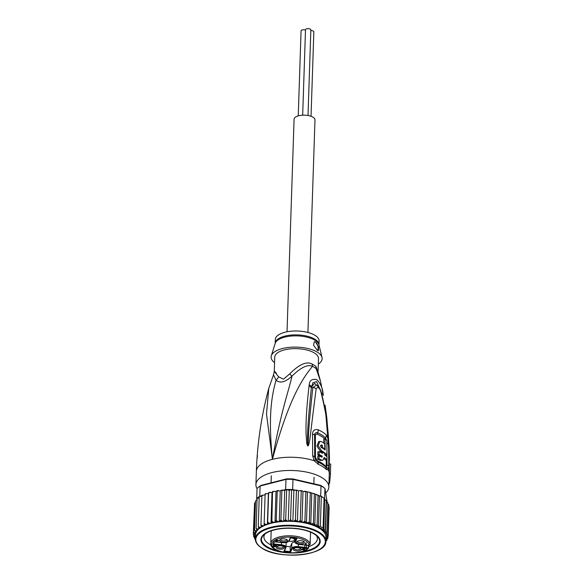 <?xml version="1.0" encoding="UTF-8"?>
<svg xmlns="http://www.w3.org/2000/svg" width="584" height="584" viewBox="0 0 584 584"><rect width="100%" height="100%" fill="white"/><g stroke="black" fill="none" stroke-linecap="round" stroke-linejoin="round"><path stroke-width="0.88" d="M298.249 115.88L301.074 30.813A2.672 1.124 1.9 0 1 302.651 29.85A2.672 1.124 1.9 0 1 305.49 30.098M310.827 30.587A2.672 1.124 1.9 0 1 313.389 31.142A2.672 1.124 1.9 0 1 313.842 31.799L311.038 116.304M302.673 115.187L305.505 29.682A2.672 1.124 1.9 0 1 307.418 28.667A2.672 1.124 1.9 0 1 310.396 29.2A2.672 1.124 1.9 0 1 310.856 29.857L308.009 115.515M287.029 331.785L294.081 119.209A10.454 4.387 1.9 0 1 301.541 115.274A10.454 4.387 1.9 0 1 313.199 117.34A10.454 4.387 1.9 0 1 314.98 119.903L307.929 332.478M304.651 547.062L304.622 547.945A3.891 1.635 1.9 0 0 306.381 548.347L306.483 547.704L307.753 547.843L307.651 548.486L308.615 547.741L308.388 548.266C301.074 556.523 269.063 552.712 270.764 543.405A19.695 8.264 -178.1 0 1 271.129 541.937A19.695 8.264 -178.1 0 1 279.437 536.908A19.695 8.264 -178.1 0 1 299.599 536.988A19.695 8.264 -178.1 0 1 310.133 544.507L309.133 545.325L307.841 545.179M294.832 541.864A5.679 2.38 -178.1 0 0 294.219 542.003A5.679 2.38 -178.1 0 0 291.817 543.456L290.255 546.777L286.065 546.325M297.395 541.207A3.161 1.329 -178.1 0 0 297.365 541.375A3.161 1.329 -178.1 0 0 297.906 542.149A3.161 1.329 -178.1 0 0 301.424 542.777A3.161 1.329 -178.1 0 0 303.687 541.587A3.161 1.329 -178.1 0 0 303.665 541.419M297.168 543.215A4.015 1.686 -178.1 0 0 302.41 543.894A4.015 1.686 -178.1 0 0 304.184 541.806A4.015 1.686 -178.1 0 0 303.819 541.514A4.015 1.686 -178.1 0 0 300.169 540.674A4.015 1.686 -178.1 0 0 296.847 541.565A4.015 1.686 -178.1 0 0 297.168 543.215M294.971 547.901A4.015 1.686 1.9 0 1 300.906 548.799A4.015 1.686 1.9 0 1 299.461 550.814A4.015 1.686 1.9 0 1 294.621 550.573A4.015 1.686 1.9 0 1 293.569 548.558A4.015 1.686 1.9 0 1 294.971 547.901M277.02 548.369A4.015 1.686 1.9 0 1 276.699 546.719A4.015 1.686 1.9 0 1 280.013 545.828A4.015 1.686 1.9 0 1 283.671 546.668A4.015 1.686 1.9 0 1 284.036 546.96A4.015 1.686 1.9 0 1 282.262 549.048A4.015 1.686 1.9 0 1 277.02 548.369M281.378 539.068A4.015 1.686 1.9 0 1 287.313 539.966A4.015 1.686 1.9 0 1 285.868 541.981A4.015 1.686 1.9 0 1 281.028 541.74A4.015 1.686 1.9 0 1 279.977 539.726A4.015 1.686 1.9 0 1 281.378 539.068M305.812 542.879L306.344 542.938L305.651 544.412L306.315 544.208L304.972 544.653L305.812 542.879M305.483 548.653L302.286 549.456L304.841 549.814L304.249 550.07L301.709 549.478L304.768 548.573L302.351 548.113L305.49 548.456M273.655 545.186L276.502 545.733L273.852 545.368L273.765 545.755L274.874 545.996L273.502 546.522L275.969 546.675L273.553 546.806L272.925 546.339L273.765 545.952L273.232 545.697L273.655 545.186M276.225 541.521L275.684 541.463L276.166 540.441L275.268 540.346L276.524 539.682L277.057 539.74L276.809 540.273L278.955 540.507L276.225 541.521L276.079 540.623M304.936 545.113L304.855 547.317A3.402 1.431 -178.1 0 0 306.483 547.704L306.571 545.179M284.408 551.011L290.095 551.632L290.467 552.325L292.117 548.799A5.19 2.175 1.9 0 1 298.205 547.245L304.622 547.945M292.117 548.799A0.489 0.438 -154.9 0 1 291.657 548.31L290.095 551.632L290.255 546.777M273.421 543.894L272.837 544.478L281.335 545.405A5.19 2.175 1.9 0 1 285.437 548.077L283.787 551.595L290.467 552.325M288.992 541.149A4.015 1.686 -178.1 0 0 294.606 539.777A4.015 1.686 -178.1 0 0 293.92 538.798A4.015 1.686 -178.1 0 0 290.525 537.959M305.958 545.171L299.504 544.478A5.19 2.175 1.9 0 1 295.402 541.806L297.052 538.287L290.372 537.557L288.722 541.083A5.19 2.175 1.9 0 1 282.634 542.638L274.137 541.711L272.837 544.478M296.621 538.236L297.052 538.287M309.549 544.697L310.133 544.507L309.549 544.697M307.753 547.843L308.615 547.741L308.33 545.281M284.372 551.011L283.787 551.595M300.388 548.413A3.161 1.329 1.9 0 1 300.402 548.58A3.161 1.329 1.9 0 1 299.008 549.624A3.161 1.329 1.9 0 1 295.738 549.602A3.161 1.329 1.9 0 1 294.088 548.369A3.161 1.329 1.9 0 1 294.117 548.201M283.51 546.573A3.161 1.329 1.9 0 1 283.532 546.741A3.161 1.329 1.9 0 1 281.276 547.931A3.161 1.329 1.9 0 1 277.75 547.31A3.161 1.329 1.9 0 1 277.21 546.529A3.161 1.329 1.9 0 1 277.247 546.369M286.795 539.579A3.161 1.329 1.9 0 1 286.81 539.747A3.161 1.329 1.9 0 1 285.423 540.791A3.161 1.329 1.9 0 1 282.152 540.769A3.161 1.329 1.9 0 1 280.495 539.536A3.161 1.329 1.9 0 1 280.524 539.375M305.979 542.894L305.651 544.412M305.512 544.711L305.541 543.835M302.257 549.135L302.249 549.537M302.016 549.829L302.037 549.208M273.67 545.186L273.662 545.58M273.385 546.025L273.378 546.39M273.232 546.69L273.254 546.069M273.356 545.828L273.37 545.317M276.831 539.718L276.809 540.273M278.232 540.426L276.363 541.222L276.692 539.704M276.728 539.704L276.699 540.499L278.225 540.667M276.699 540.499L276.363 541.222M315.148 534.236A29.667 12.447 -178.1 0 0 273.984 529.754A29.667 12.447 -178.1 0 0 264.457 533.907A29.667 12.447 -178.1 0 0 265.983 546.821A29.667 12.447 -178.1 0 0 307.147 551.303A29.667 12.447 -178.1 0 0 317.054 535.652A29.667 12.447 -178.1 0 0 315.148 534.236M308.688 546.66A26.747 11.22 -178.1 0 0 317.389 538.769A26.747 11.22 -178.1 0 0 316.389 535.543M320.003 495.889L320.674 496.05A37.449 15.71 1.9 0 1 321.339 496.415L318.061 495.67L316.725 494.604L311.798 493.057L310.768 523.943L313.404 523.344L314.791 525.118L317.097 524.79L318.455 526.403L320.339 526.425L323.076 528.199L323.857 529.922L325.266 530.097L325.412 532.024L326.858 532.09L326.5 534.163A36.478 15.301 1.9 0 1 327.011 535.674L326.565 536.046L327.135 536.419L328.171 536.192L329.142 507.065M320.419 485.326A36.478 15.301 -178.1 0 1 324.011 487.662L324.938 488.45A37.449 15.71 -178.1 0 0 323.105 487.136A37.449 15.71 -178.1 0 0 321.01 485.895L320.419 485.326L292.774 478.909L292.978 479.391A37.449 15.71 -178.1 0 0 285.978 479.406L286.372 478.924L260.865 485.443L260.114 486.019A37.449 15.71 -178.1 0 0 259.121 486.72A37.449 15.71 -178.1 0 0 257.04 488.582L256.704 498.736A37.449 15.71 1.9 0 1 257.091 498.327A37.449 15.71 1.9 0 1 259.238 496.539A37.449 15.71 1.9 0 1 259.778 496.166L261.924 495.619M320.674 496.05L321.01 485.895L292.978 479.391L292.642 489.538L295.197 490.137L293.891 490.516L291.577 489.509A37.449 15.71 1.9 0 1 292.642 489.538M321.339 496.415A37.449 15.71 1.9 0 1 322.769 497.291A37.449 15.71 1.9 0 1 324.076 498.196A37.449 15.71 1.9 0 1 324.594 498.597L321.339 496.415L320.339 526.425M260.865 485.443A36.478 15.301 -178.1 0 0 260.004 486.056L259.121 486.72M285.642 489.553A37.449 15.71 1.9 0 1 286.693 489.516L284.715 490.538L283.276 490.159L285.642 489.553L285.978 479.406L260.114 486.019L259.778 496.166M292.774 478.909A36.478 15.301 -178.1 0 0 286.372 478.924M327.098 501.758L324.938 488.45L324.594 498.597M286.693 489.516A37.449 15.71 1.9 0 1 291.577 489.509L289.277 490.399L286.693 489.516L285.693 519.526L286.795 520.789L288.255 521.286L289.554 520.782L290.584 519.512L291.562 520.833L292.869 521.403L294.314 520.979L295.467 519.775L297.438 521.775L299.023 521.439L300.271 520.293L301.242 491.173L300.045 490.553L298.468 490.889L296.964 490.129L295.197 490.137M319.995 496.13L319.63 495.933M324.653 498.911L323.857 529.922M257.04 499.904L256.704 498.736M256.902 499.933L255.595 500.773M259.187 498.006L257.091 498.327L256.099 528.337L257.361 529.016L259.033 528.761L258.245 526.549L259.238 496.539L261.895 496.298M265.107 494.794L262.121 495.488M283.276 490.159L281.86 490.677L281.181 490.283L280.262 490.925L276.721 490.867L276.013 491.553L274.246 491.319L272.852 492.02L272.509 491.699L272.027 492.421L268.633 492.757L268.385 493.509L265.151 494.027M270.217 492.283L268.728 492.582M258.245 526.549L259.566 527.308L261.325 527.148L260.946 524.906L262.311 525.739L264.114 525.68L264.158 523.439L265.537 524.352L267.363 524.395L267.603 523.644L268.633 492.757M267.822 522.184L269.195 523.169L271.005 523.308L271.888 521.14L272.509 491.699M274.246 491.319L272.684 491.531M271.888 521.14L273.217 522.206L274.991 522.446L276.268 520.344L277.232 491.217L276.721 490.867M278.568 490.589L276.962 490.721M276.268 520.344L277.546 521.483L279.24 521.811L280.897 519.804L281.86 490.677L281.181 490.283M283.123 490.115L281.488 490.159M297.336 490.253L296.431 490.648L295.343 490.093M328.04 504.78L328.748 504.693L327.522 503.277M329.142 507.029L328.763 506.094M301.738 490.684L300.045 490.553M302.111 490.837L301.242 491.173L302.111 490.837L302.994 491.414L301.972 522.3L300.271 520.293M307.491 492.093L306.469 522.987L309.316 522.096L310.286 492.976L309.359 492.195L302.994 491.414M306.461 491.516L304.49 491.239M306.921 491.728L305.885 491.954L304.921 521.074L306.469 522.987M310.286 492.976L311.622 492.94L309.359 492.195M314.791 525.118L315.813 494.283L313.265 493.327M323.076 528.199L324.076 498.196M325.266 530.097L326.23 500.977L324.872 499.364L326.295 500.714M326.858 532.09L327.821 502.963L326.434 501.189L325.412 532.024M313.404 523.344L314.367 494.217M317.097 524.79L318.061 495.67M319.47 495.852L318.455 526.403M327.821 502.963L327.405 503.028L327.777 502.641M255.347 539.587L254.712 538.733M254.624 538.382L255.04 538.309L254.646 537.864M254.529 504.474L253.31 534.309L254.266 534.71L255.303 534.236L253.609 532.236L254.573 503.109L255.712 501.89M325.857 540.302L326.938 540.222L326.967 539.361M325.821 541.2A36.478 15.301 1.9 0 0 326.215 540.572L326.938 540.222L325.704 541.375M253.609 532.236L254.682 532.783L256.113 532.345L254.544 530.243L255.507 501.116M254.544 530.243L255.719 530.856L257.288 530.506L256.099 528.337M260.946 524.906L261.909 495.779M264.158 523.439L265.121 494.319M268.385 493.509L267.363 524.395A35.259 14.79 -178.1 0 0 264.114 525.68A35.259 14.79 -178.1 0 0 261.325 527.148A35.259 14.79 -178.1 0 0 259.033 528.761A35.259 14.79 -178.1 0 0 257.288 530.506A35.259 14.79 -178.1 0 0 256.113 532.345A35.259 14.79 -178.1 0 0 255.471 534.944L255.339 538.915A35.259 14.79 1.9 0 1 280.51 525.629A35.259 14.79 1.9 0 1 319.798 532.615A35.259 14.79 1.9 0 1 319.944 532.703A35.259 14.79 1.9 0 1 325.821 541.259L325.952 537.287A35.259 14.79 -178.1 0 0 319.93 528.644A35.259 14.79 -178.1 0 0 297.438 521.775A35.259 14.79 -178.1 0 0 292.869 521.403A35.259 14.79 -178.1 0 0 288.255 521.286A35.259 14.79 -178.1 0 0 283.685 521.424L285.693 519.526M276.013 491.553L274.991 522.446A35.259 14.79 -178.1 0 0 271.005 523.308L272.027 492.421M280.262 490.925L279.24 521.811A35.259 14.79 -178.1 0 0 274.991 522.446M280.897 519.804L282.094 521.008L283.685 521.424A35.259 14.79 -178.1 0 0 279.24 521.811M284.715 490.538L283.685 521.424M289.277 490.399L288.255 521.286M293.891 490.516L292.869 521.403M290.584 519.512L291.577 489.509M298.468 490.889L297.438 521.775M295.467 519.775L296.431 490.648M328.799 505.007L327.836 534.126L326.5 534.163M327.836 534.126L327.011 535.674M328.171 536.192L326.12 537.995L327.003 538.572L327.872 538.236L327.923 536.871M327.843 538.433L325.872 539.718M301.972 522.3L303.468 522.125L304.921 521.074M309.316 522.096L310.768 523.943M255.339 538.864A36.478 15.301 1.9 0 1 255.04 538.309L254.923 538.068A36.478 15.301 1.9 0 1 254.412 536.557L254.858 536.185L253.31 534.28M253.69 536.601L254.923 538.068M254.412 536.557L253.653 536.338L253.682 535.251M271.005 523.308A35.259 14.79 -178.1 0 0 267.363 524.395M265.129 533.842A26.747 11.22 -178.1 0 0 263.917 536.995A26.747 11.22 -178.1 0 0 268.487 543.551A26.747 11.22 -178.1 0 0 270.991 544.952M318.046 372.205L318.499 358.569A21.885 9.183 -178.1 0 0 314.761 353.203A21.885 9.183 1.9 0 0 284.393 349.896A21.885 9.183 1.9 0 0 274.75 357.116L274.276 371.395L273.494 374.833L276.049 380.199C280.05 383.586 285.364 382.228 292 376.118C300.869 367.402 307.695 364.131 312.491 366.314A9.731 6.417 115.8 0 1 312.331 364.161A21.885 9.183 1.9 0 1 314.104 365.131A21.885 9.183 1.9 0 1 314.36 365.299A21.885 9.183 1.9 0 1 315.988 366.533L318.032 372.161M276.466 373.337C272.947 369.614 273.662 370.767 278.619 376.789A9.731 7.928 130.9 0 1 276.049 380.199C271.779 395.456 267.954 415.633 272.436 459.323C289.357 396.047 304.235 376.388 312.491 366.314A22.207 9.315 -178.1 0 1 314.294 367.307A22.207 9.315 -178.1 0 1 316.2 368.73L320.536 381.425L317.944 371.884L316.2 368.723A9.731 7.92 132.3 0 1 315.988 366.533M278.619 376.789L283.423 379.177L289.664 373.964C299.242 364.233 306.804 360.963 312.331 364.161M275.21 343.334L275.334 339.465A21.885 9.183 -178.1 0 1 284.977 332.245A21.885 9.183 1.9 0 1 307.615 332.398A21.885 9.183 1.9 0 1 319.083 340.917L318.959 344.786A21.885 9.183 -178.1 0 0 307.622 336.304A21.885 9.183 -178.1 0 0 285.109 336.048A21.885 9.183 -178.1 0 0 284.853 336.114A21.885 9.183 -178.1 0 0 275.21 343.334L271.319 355.766A25.535 10.709 -178.1 0 0 274.568 362.635M314.243 341.757A4.862 2.518 -104.3 0 1 315.535 342.071A4.862 2.518 -104.3 0 1 317.864 346.013A4.862 2.518 -104.3 0 1 317.528 350.458M315.63 342.041L318.484 346.874L318.484 350.707L317.353 350.356L313.572 345.29L314.309 341.735L315.63 342.041M325.171 449.957A36.106 15.147 -178.1 0 0 321.55 447.556C320.346 446.037 320.339 445.161 321.536 444.935A35.974 15.089 1.9 0 1 322.419 445.446L322.441 447.41A36.077 15.133 1.9 0 1 324.813 449.023L324.748 443.789A35.785 15.009 -178.1 0 0 321.485 441.672L319.849 441.409L318.171 445.745L321.558 450.841A36.244 15.199 1.9 0 1 327.025 454.98L326.806 440.599A35.42 14.856 -178.1 0 0 324.967 438.854L325.171 449.957M324.806 454.929L324.813 453.615A36.266 15.213 -178.1 0 0 322.441 452.009L322.434 453.323A36.31 15.228 -178.1 0 0 319.112 451.585L319.076 454.571A36.391 15.264 1.9 0 1 322.404 456.301L321.492 457.111A36.412 15.272 -178.1 0 0 319.054 455.885L318.995 458.834A36.456 15.293 1.9 0 1 321.426 460.061L322.828 460.323L324.208 457.491A36.391 15.264 1.9 0 1 326.982 459.936L327.018 456.951A36.31 15.228 -178.1 0 0 324.806 454.929M321.937 457.192L321.492 457.111M275.21 343.341A22.031 9.242 -178.1 0 1 284.736 337.129A22.031 9.242 -178.1 0 1 284.992 337.063A22.031 9.242 -178.1 0 1 318.952 344.794L322.018 357.452A25.535 10.709 1.9 0 0 282.357 348.568A25.535 10.709 -178.1 0 0 271.319 355.766M322.018 357.452A25.535 10.709 1.9 0 1 318.317 364.08M324.967 438.854L323.748 439.161L323.857 443.132M320.638 445.424A34.514 14.476 1.9 0 1 321.207 445.76L322.419 445.446M321.207 445.76L321.229 447.724M321.653 447.614L322.441 447.41M324.156 449.191L324.813 449.023M319.849 441.409L318.623 441.723L316.937 446.103L320.346 451.147A34.785 14.593 1.9 0 1 321.981 452.125M324.813 454.294A34.785 14.593 1.9 0 1 325.784 455.294L327.025 454.98M321.229 452.636L322.441 452.009M319.076 454.571L317.849 454.885L317.878 451.899L319.112 451.585M317.849 454.885A34.931 14.651 1.9 0 1 321.193 456.615L322.404 456.301M318.995 458.834L317.762 459.148L317.827 456.206L319.054 455.885M317.762 459.148A34.996 14.68 1.9 0 1 320.214 460.367L322.828 460.323M324.083 458.644A34.931 14.651 1.9 0 1 325.741 460.25L326.982 459.936M268.779 388.324L266.494 414.151L272.436 459.323C280.678 412.362 288.642 391.149 292 376.118A9.731 0.825 47.1 0 1 289.664 373.964M257.288 456.542L257.172 457.805M257.186 456.301L257.048 458.834A4.862 3.957 178.7 0 1 257.07 458.659L257.449 455.462M326.317 455.155L326.317 456.228M326.295 460.112L326.222 464.521C326.171 465.857 325.836 466.295 325.215 465.813A2.431 2.029 -43.9 0 0 325.624 467.061L326.646 467.105L327.018 465.017L326.858 442.249M325.215 465.813A35.011 14.688 1.9 0 0 321.901 463.141A35.011 14.688 1.9 0 0 317.426 460.754L315.469 457.527L315.367 435.73C315.426 434.408 316.068 433.912 317.309 434.226A33.857 14.206 1.9 0 1 324.74 438.905M319.565 388.068L314.674 383.352L311.484 386.769L311.352 387.893L312.834 382.841L316.572 381.586L321.134 391.74M307.586 443.672L307.71 445.658L307.586 443.672C308.162 438.832 305.804 442.037 311.352 387.893A4.862 3.037 4.9 0 0 309.053 385.995L309.199 384.812A4.862 3.051 4.8 0 1 311.454 386.71L312.82 387.564C307.286 438.971 308.848 436.518 308.096 442.504L307.731 445.701L306.761 443.621A4.862 1.876 -9.4 0 1 307.586 443.672M329.412 457.966A4.862 2.789 179.4 0 1 329.464 458.331A4.862 2.789 179.4 0 1 329.464 458.352L328.836 443.219C327.785 434.511 328.923 424.196 320.893 391.82C319.521 387.55 317.944 386.528 316.156 388.74C309.688 439.059 310.433 437.095 309.177 442.869A4.862 2.497 -168.7 0 0 308.096 442.504L307.731 445.701A4.862 1.27 -68.5 0 1 307.688 445.877L307.578 445.818M320.893 391.82A4.862 1.336 -14.8 0 1 321.258 392.171C319.791 387.98 318.214 385.615 316.535 385.075L312.82 387.564A4.862 3.292 -175.7 0 1 316.156 388.74M329.456 459.717L329.456 459.791A4.862 4.811 -173.3 0 1 329.464 460.039A4.862 4.716 -5.8 0 0 329.456 459.82L329.449 459.615M325.149 439A2.431 2.037 136.8 0 1 325.529 437.927L326.551 440.321M317.426 460.754A2.431 1.526 -66.2 0 0 317.725 461.937L315.543 459.893L314.703 457.009L314.594 435.226C314.703 433.131 315.71 432.313 317.616 432.781A34.23 14.359 1.9 0 1 325.529 437.927A4.862 4.066 136.7 0 0 326.31 435.095C327.836 437.511 328.609 440.65 328.639 444.526L328.763 466.258L328.186 469.821L326.434 469.587A36.478 15.301 -178.1 0 0 323.156 466.908A36.478 15.301 -178.1 0 0 322.981 466.791A36.478 15.301 -178.1 0 0 318.324 464.316L314.28 460.783L312.674 455.805L312.535 434.058C312.783 430.364 314.681 428.963 318.222 429.839A4.862 3.03 113.4 0 1 317.616 432.781A2.431 1.511 113.4 0 0 317.309 434.065A2.431 1.511 113.4 0 0 317.309 434.226M257.048 458.834L257.376 456.119M309.199 384.812C309.527 380.352 312.075 378.622 316.827 379.615C320.601 383.593 322.689 388.331 323.083 393.842A4.862 1.438 168.9 0 0 321.521 393.185M323.083 393.842L323.368 395.295A4.862 1.445 169.2 0 0 321.886 394.631M306.761 443.621L306.038 433.978C306.053 426.685 305.556 416.458 309.053 385.995M309.177 442.869C308.6 445.271 308.104 446.271 307.688 445.877M321.258 392.171L321.258 392.171C325.091 407.398 327.514 422.699 328.522 438.073L329.369 456.038A4.862 1.256 -1.4 0 1 329.369 456.111M329.361 455.965A4.862 1.256 -1.4 0 1 329.369 456.038L329.456 459.82M329.281 473.785L329.179 447.694L326.806 417.728L325.076 405.135L329.464 458.309M323.368 395.295L320.536 381.425M329.471 463.937L330.69 464.068L330.376 473.653M315.543 459.893L314.28 460.783A36.478 15.301 -178.1 0 0 272.436 459.323A36.478 15.301 -178.1 0 0 256.361 471.361L255.923 484.603A36.478 15.301 -178.1 0 1 281.962 470.857A36.478 15.301 -178.1 0 1 322.609 478.077A36.478 15.301 1.9 0 1 328.836 487.019L329.281 473.529L330.493 473.661A37.69 15.812 -178.1 0 1 330.493 473.821A37.69 15.812 -178.1 0 1 330.493 473.909M328.967 483.158L329.588 483.224L330.493 473.821M255.923 484.603A36.478 15.301 -178.1 0 0 257.04 488.611M328.836 487.019A36.478 15.301 1.9 0 1 325.682 492.954M284.685 552.362A29.185 12.242 1.9 0 1 266.384 546.712A29.185 12.242 1.9 0 1 261.398 539.558A29.185 12.242 1.9 0 1 282.233 528.564A29.185 12.242 1.9 0 1 314.747 534.345L314.747 534.345A29.185 12.242 1.9 0 1 319.733 541.499A29.185 12.242 1.9 0 1 295.65 552.727M261.413 539.339A29.185 12.242 -178.1 0 0 266.399 546.274L266.384 546.712L266.399 546.274A29.185 12.242 -178.1 0 0 279.152 551.04M301.256 551.778A29.185 12.242 -178.1 0 0 319.733 541.273M319.733 541.499L319.747 541.054A29.185 12.242 -178.1 0 0 316.842 535.47M264.683 533.74A29.185 12.242 -178.1 0 0 261.413 539.12L261.398 539.558M306.381 548.347L307.651 548.486A18.724 7.855 1.9 0 1 284.934 552.303A18.724 7.855 1.9 0 1 272.049 542.93A18.724 7.855 1.9 0 1 292.073 537.156A18.724 7.855 1.9 0 1 309.133 545.325M308.695 545.317L308.622 547.595M310.549 532.155L310.133 544.507L310.549 532.155M298.205 547.245L298.314 546.609A5.679 2.38 1.9 0 0 294.059 546.85A5.679 2.38 1.9 0 0 291.657 548.31L291.817 543.456M305.921 545.179A3.891 1.635 1.9 0 1 307.907 545.186M304.855 547.317L298.314 546.609L298.387 544.354M281.335 545.405L281.517 542.565M273.458 543.901L281.444 544.77A5.679 2.38 1.9 0 1 286.036 547.266A5.679 2.38 1.9 0 1 285.934 547.683A0.489 0.438 25.1 0 1 285.89 547.843L286.189 542.551M285.437 548.077A0.489 0.438 25.1 0 0 285.89 547.843L284.328 551.179M294.957 538.105L294.832 541.733A5.679 2.38 1.9 0 1 294.935 541.317L296.373 538.258M295.402 541.806A0.489 0.438 -154.9 0 1 294.935 541.317L295.044 538.112M288.722 541.083A0.489 0.438 25.1 0 0 289.211 540.689M261.749 547.901A34.777 14.585 1.9 0 1 261.61 547.807A34.777 14.585 1.9 0 1 271.239 527.87A34.777 14.585 1.9 0 1 319.382 533.155A34.777 14.585 1.9 0 1 319.528 533.25A34.777 14.585 1.9 0 1 309.892 553.187A34.777 14.585 1.9 0 1 261.749 547.901M311.082 523.979A36.478 15.301 1.9 0 1 320.85 528.323A36.478 15.301 1.9 0 1 326.383 533.922M255.208 531.659A36.478 15.301 1.9 0 1 255.719 530.856M256.602 529.776A36.478 15.301 1.9 0 1 257.361 529.016M258.573 528.009A36.478 15.301 1.9 0 1 259.566 527.308M261.092 526.381A36.478 15.301 1.9 0 1 262.311 525.739M264.121 524.914A36.478 15.301 1.9 0 1 265.537 524.352M267.603 523.644A36.478 15.301 1.9 0 1 269.195 523.169M271.487 522.585A36.478 15.301 1.9 0 1 273.217 522.206M275.692 521.76A36.478 15.301 1.9 0 1 277.546 521.483M280.159 521.176A36.478 15.301 1.9 0 1 282.094 521.008M284.802 520.848A36.478 15.301 1.9 0 1 286.795 520.789M289.554 520.782A36.478 15.301 1.9 0 1 291.562 520.833M294.314 520.979A36.478 15.301 1.9 0 1 296.307 521.14M327.135 536.419A36.478 15.301 1.9 0 1 327.157 537.521M327.003 538.572A36.478 15.301 1.9 0 1 326.741 539.448M299.023 521.439A36.478 15.301 1.9 0 1 301.081 521.724M303.468 522.125A36.478 15.301 1.9 0 1 305.899 522.614M307.491 522.987A36.478 15.301 1.9 0 1 310.593 523.826M254.288 535.82A36.478 15.301 1.9 0 1 254.266 534.71M254.42 533.659A36.478 15.301 1.9 0 1 254.682 532.783M326.434 469.587A4.862 4.051 -43.9 0 0 325.624 467.061A35.5 14.892 1.9 0 0 322.426 464.455A35.5 14.892 1.9 0 0 322.266 464.353A35.5 14.892 1.9 0 0 317.725 461.937A4.862 3.051 -66.3 0 1 318.324 464.316M320.346 451.147L321.558 450.841M320.214 460.367L321.426 460.061M326.222 464.521A2.431 1.022 -178.8 0 0 327.018 465.017A4.862 2.044 -178.8 0 1 328.763 466.258M326.887 443.227A2.431 1.117 178.3 0 0 326.923 443.241A4.862 2.219 178 0 1 328.639 444.526M315.367 435.73A2.431 1.095 -2.1 0 1 314.594 435.226A4.862 2.219 -2 0 0 312.535 434.058M315.469 457.527A2.431 1.044 1.6 0 1 314.703 457.009A4.862 2.088 1.6 0 0 312.674 455.805M329.281 473.529A36.478 15.301 -178.1 0 0 328.186 469.821A4.862 4.373 -155.1 0 0 326.646 467.105M318.222 429.839A34.974 14.666 1.9 0 1 326.31 435.095M271.297 475.836L271.071 482.837M314.075 477.252L313.856 483.8M310.133 544.514L309.089 545.368L299.468 544.522C296.227 543.923 294.686 542.996 294.832 541.733M296.811 538.309L290.533 537.623M290.679 537.638L289.175 540.842L287.459 542.186L282.598 542.682L274.305 541.777M274.443 541.791L273.378 544.062M271.18 530.849L270.764 543.405M308.388 548.266L308.732 545.325M255.339 538.915C255.274 542.091 257.281 545.047 261.355 547.77L261.501 547.865C278.656 560.385 327.39 555.501 325.821 541.259M262.479 495.064L262.004 495.312M265.778 493.597L265.143 493.845M319.74 495.991L316.725 494.604M257.128 458.214L257.223 457.403M273.494 374.833L268.728 388.521C261.435 415.553 257.318 443.168 256.361 471.361"/></g></svg>
